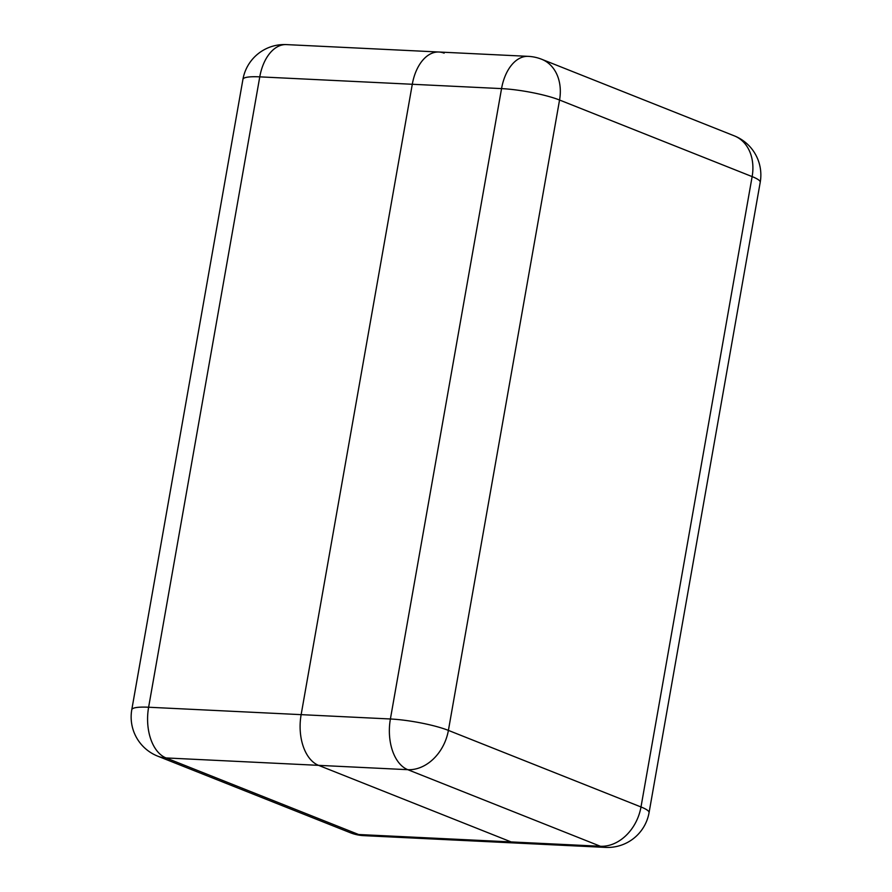 <?xml version="1.0" encoding="UTF-8"?>
<svg xmlns="http://www.w3.org/2000/svg" width="892" height="892" viewBox="0 0 892 892"><rect width="100%" height="100%" fill="white"/><g stroke="black" fill="none" stroke-linecap="round" stroke-linejoin="round"><path stroke-width="1.34" d="M444.127 53.152A42.102 25.6 92.8 0 0 438.953 52.015A42.102 25.6 92.8 0 0 412.294 84.272L301.139 714.648A42.102 25.6 92.8 0 0 318.544 765.347L511.138 841.925A42.102 25.6 92.8 0 0 516.312 843.063A42.102 25.6 -87.2 0 1 511.138 841.925L318.544 765.347A42.102 25.6 -87.2 0 1 301.139 714.648L412.294 84.272A42.102 25.6 -87.2 0 1 438.953 52.015L528.209 56.352A42.102 25.6 92.8 0 0 501.549 88.609L259.773 76.857L148.618 707.233L390.395 718.985L501.549 88.609A42.102 6.813 10 0 1 559.552 100.027L448.397 730.392L640.991 806.97L752.134 176.605L559.552 100.027A42.102 32.714 111.7 0 0 541.723 59.285A42.102 42.102 0 0 0 528.209 56.352M318.544 765.347L166.024 757.932L358.617 834.511L600.394 846.263L407.8 769.684L318.544 765.347M166.024 757.932A42.102 25.6 -87.2 0 1 148.618 707.233A42.102 6.813 10 0 0 131.782 709.709A42.102 42.102 0 0 0 157.683 756.137A42.102 32.714 -68.3 0 0 166.024 757.932M350.277 832.715A42.102 42.102 0 0 0 363.791 835.648A42.102 25.6 -87.2 0 1 358.617 834.511A42.102 32.714 111.7 0 1 350.277 832.715L157.683 756.137M131.782 709.709L242.936 79.343A42.102 6.813 10 0 1 259.773 76.857A42.102 25.6 -87.2 0 1 286.432 44.6L438.931 52.015M605.568 847.4A42.102 42.102 0 0 0 649.064 812.657A42.102 6.813 10 0 0 640.991 806.97A42.102 32.714 111.7 0 1 600.394 846.263A42.102 25.6 92.8 0 0 605.568 847.4L363.791 835.648M407.8 769.684A42.102 32.714 -68.3 0 0 448.397 730.392A42.102 6.813 10 0 0 390.395 718.985A42.102 25.6 92.8 0 0 407.8 769.684M734.317 135.863A42.102 32.714 -68.3 0 1 752.134 176.605A42.102 6.813 10 0 1 760.218 182.291A42.102 42.102 0 0 0 734.317 135.863L541.723 59.285M286.432 44.6A42.102 42.102 0 0 0 242.936 79.343M649.064 812.657L760.218 182.291"/></g></svg>
